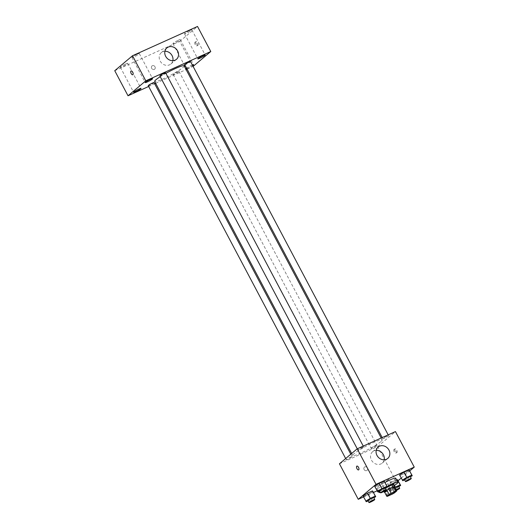 <?xml version="1.0" encoding="UTF-8"?>
<svg xmlns="http://www.w3.org/2000/svg" width="529" height="529" viewBox="0 0 529 529"><rect width="100%" height="100%" fill="white"/><g stroke="black" fill="none" stroke-linecap="round" stroke-linejoin="round"><path stroke-width="0.4" stroke-dasharray="2.65 1.98" d="M388.491 479.605A4.166 0.489 -27.9 0 1 384.464 482.012A4.166 0.489 -27.9 0 1 381.462 483.063A4.166 0.489 -27.9 0 1 384.92 480.682A4.166 0.489 -27.9 0 1 388.828 479.168A4.166 0.489 -27.9 0 1 388.491 479.605M387.552 496.255L385.343 492.076L390.243 489.861L392.458 494.04M394.535 486.792L392.254 488.71L394.469 492.889M392.254 488.71A5.654 0.661 -27.9 0 1 390.243 489.861M385.343 492.076A5.654 0.661 -27.9 0 1 384.609 492.155M384.689 492.307A5.951 0.694 152.1 0 0 387.347 491.342A5.951 0.694 152.1 0 0 394.66 487.03M393.728 484.597A5.951 0.694 -27.9 0 1 393.245 485.232A5.951 0.694 -27.9 0 1 386.243 489.252A5.951 0.694 -27.9 0 1 383.208 490.171A5.951 0.694 -27.9 0 1 385.568 488.234M394.211 485.523A10.712 1.256 -27.9 0 1 380.311 492.347M379.776 491.335A10.712 1.256 -27.9 0 1 387.168 486.654M395.718 478.19A10.712 1.256 -27.9 0 1 394.852 479.327A10.712 1.256 -27.9 0 1 384.49 485.516A10.712 1.256 -27.9 0 1 376.787 488.221A10.712 1.256 -27.9 0 1 384.953 482.474M366.28 501.723L363.026 495.938L363.509 496.5L368.482 494.265L372.958 491.461L368.482 494.265L371.246 499.488L373.897 497.829M377.865 491.97L374.618 486.184L375.101 486.746L380.067 484.511L384.55 481.707L380.067 484.511L382.831 489.735L385.482 488.075M363.542 496.916L373.481 492.439M377.071 490.819L396.486 482.071L398.132 480.682M401.207 478.09L409.717 470.929M394.323 485.45L392.439 481.899L396.671 479.988L392.439 481.899L387.955 484.703L388.438 485.265L393.404 483.03L397.887 480.226L393.404 483.03L396.175 488.254L398.826 486.594M402.794 480.735L399.54 474.949L400.03 475.511L404.996 473.276L409.479 470.473L404.996 473.276L407.76 478.5L410.411 476.841M339.439 463.781L377.673 446.549L396.486 482.071M367.424 467.993A2.083 1.818 49.9 0 0 364.408 467.153A2.083 1.818 49.9 0 0 367.093 470.341A2.083 1.818 49.9 0 0 364.408 467.147A2.083 1.818 49.9 0 0 367.093 470.334A2.083 1.818 49.9 0 0 367.424 467.986M380.827 441.649A16.663 1.951 -27.9 0 1 364.706 451.277A16.663 1.951 -27.9 0 1 352.717 455.482A16.663 1.951 -27.9 0 1 366.531 445.954A16.663 1.951 -27.9 0 1 382.169 439.883A16.663 1.951 -27.9 0 1 380.827 441.649M377.673 446.549L395.447 431.585M363.41 447.236A3.286 0.384 -27.9 0 1 360.236 449.134A3.286 0.384 -27.9 0 1 357.869 449.961A3.286 0.384 -27.9 0 1 360.593 448.083A3.286 0.384 -27.9 0 1 363.674 446.886A3.286 0.384 -27.9 0 1 363.41 447.236M351.825 456.99A3.286 0.384 -27.9 0 1 348.644 458.888A3.286 0.384 -27.9 0 1 346.283 459.714A3.286 0.384 -27.9 0 1 349.008 457.836A3.286 0.384 -27.9 0 1 352.089 456.639A3.286 0.384 -27.9 0 1 351.825 456.99M376.754 445.755A3.286 0.384 -27.9 0 1 373.573 447.646A3.286 0.384 -27.9 0 1 371.213 448.48A3.286 0.384 -27.9 0 1 373.937 446.602A3.286 0.384 -27.9 0 1 377.018 445.405A3.286 0.384 -27.9 0 1 376.754 445.755M383.062 438.376A3.286 0.384 152.1 0 0 382.798 438.726A3.286 0.384 152.1 0 0 385.879 437.529A3.286 0.384 152.1 0 0 388.603 435.651A3.286 0.384 152.1 0 0 386.243 436.478A3.286 0.384 152.1 0 0 383.062 438.376M395.004 448.949A2.083 0.985 -114.3 0 0 395.137 451.31A2.083 0.985 -114.3 0 0 396.829 452.679A2.083 0.985 -114.3 0 0 396.876 450.371A2.083 0.985 -114.3 0 0 395.117 448.876A2.083 0.985 -114.3 0 0 395.004 448.949M394.045 449.386A2.083 0.985 -114.3 0 0 394.171 451.746A2.083 0.985 -114.3 0 0 395.864 453.108A2.083 0.985 -114.3 0 0 395.91 450.807A2.083 0.985 -114.3 0 0 394.151 449.313A2.083 0.985 -114.3 0 0 394.045 449.386M356.883 466.109L356.883 466.109A2.083 0.985 65.7 0 1 358.583 467.477A2.083 0.985 65.7 0 1 358.708 469.838A2.083 0.985 65.7 0 1 358.596 469.911L358.596 469.911M384.166 459.794A7.439 6.493 -130.1 0 1 382.209 463.106A7.439 6.493 -130.1 0 1 372.449 461.592A7.439 6.493 -130.1 0 1 372.628 451.72A7.439 6.493 -130.1 0 1 376.218 450.358M184.132 65.854A16.663 1.951 -27.9 0 1 182.789 67.619A16.663 1.951 -27.9 0 1 166.668 77.241A16.663 1.951 -27.9 0 1 154.68 81.453M160.234 76.692A16.663 1.951 -27.9 0 1 165.894 73.339M184.76 64.697A3.286 0.384 152.1 0 0 187.841 63.5A3.286 0.384 152.1 0 0 190.566 61.622M154.051 82.61A3.286 0.384 -27.9 0 1 153.787 82.96A3.286 0.384 -27.9 0 1 150.606 84.852A3.286 0.384 -27.9 0 1 148.246 85.685M178.716 71.719A3.286 0.384 -27.9 0 1 175.535 73.617A3.286 0.384 -27.9 0 1 173.175 74.45A3.286 0.384 -27.9 0 1 175.899 72.572A3.286 0.384 -27.9 0 1 178.981 71.375A3.286 0.384 -27.9 0 1 178.716 71.719M165.637 72.857A3.286 0.384 -27.9 0 1 165.372 73.207A3.286 0.384 -27.9 0 1 162.198 75.098A3.286 0.384 -27.9 0 1 159.831 75.931M148.662 86.478L154.666 83.767M155.665 83.317L186.115 69.597M187.114 69.147L193.105 66.409M192.351 64.994A4.172 0.489 152.1 0 0 186.592 68.155M186.823 68.585A4.172 0.489 152.1 0 0 192.675 65.603M114.747 70.707L179.741 41.407L193.019 66.482M179.741 41.407L197.515 26.45M195.968 41.725A2.083 0.985 -114.3 0 0 196.094 44.086A2.083 0.985 -114.3 0 0 197.793 45.454A2.083 0.985 -114.3 0 0 197.833 43.147A2.083 0.985 -114.3 0 0 196.08 41.652A2.083 0.985 -114.3 0 0 195.968 41.725M152.359 65.722A2.083 1.818 49.9 0 0 151.935 68.724A2.083 1.818 49.9 0 0 154.871 66.581A2.083 1.818 49.9 0 0 151.988 65.953A2.083 1.818 49.9 0 0 154.673 69.14A2.083 1.818 49.9 0 0 152.359 65.722M137.196 54.236A4.172 0.489 -27.9 0 1 139.325 53.594A4.172 0.489 -27.9 0 1 138.988 54.037A4.172 0.489 -27.9 0 1 134.955 56.444A4.172 0.489 -27.9 0 1 131.952 57.502A4.172 0.489 -27.9 0 1 137.196 54.236M189.766 30.543A4.172 0.489 -27.9 0 1 191.895 29.902A4.172 0.489 -27.9 0 1 191.558 30.345A4.172 0.489 -27.9 0 1 187.524 32.752A4.172 0.489 -27.9 0 1 184.522 33.803A4.172 0.489 -27.9 0 1 189.766 30.543M178.18 40.297A4.172 0.489 -27.9 0 1 180.31 39.655A4.172 0.489 -27.9 0 1 179.972 40.098A4.172 0.489 -27.9 0 1 175.939 42.505A4.172 0.489 -27.9 0 1 172.937 43.557A4.172 0.489 -27.9 0 1 178.18 40.297M125.604 63.989A4.172 0.489 -27.9 0 1 127.734 63.348A4.172 0.489 -27.9 0 1 127.396 63.791A4.172 0.489 -27.9 0 1 123.363 66.198A4.172 0.489 -27.9 0 1 120.361 67.256A4.172 0.489 -27.9 0 1 125.604 63.989M172.851 60.69A7.439 6.493 -130.1 0 1 170.893 64.002A7.439 6.493 -130.1 0 1 161.133 62.488A7.439 6.493 -130.1 0 1 161.312 52.616A7.439 6.493 -130.1 0 1 162.641 51.776A7.439 6.493 -130.1 0 1 164.903 51.253M195.003 42.161A2.083 0.985 -114.3 0 0 195.128 44.515A2.083 0.985 -114.3 0 0 196.828 45.884A2.083 0.985 -114.3 0 0 196.867 43.583A2.083 0.985 -114.3 0 0 195.115 42.089A2.083 0.985 -114.3 0 0 195.003 42.161M131.08 70.946L131.08 70.946A2.083 0.985 65.7 0 1 132.779 72.314A2.083 0.985 65.7 0 1 132.905 74.675A2.083 0.985 65.7 0 1 132.792 74.748L132.792 74.748M404.606 479.915L407.76 478.5M410.18 476.398A3.286 0.384 -27.9 0 1 409.915 476.741A3.286 0.384 -27.9 0 1 406.735 478.639A3.286 0.384 -27.9 0 1 404.374 479.472M400.03 475.511L404.996 473.276M379.683 491.15L382.831 489.735M385.251 487.632A3.286 0.384 -27.9 0 1 384.986 487.983A3.286 0.384 -27.9 0 1 381.806 489.88A3.286 0.384 -27.9 0 1 379.445 490.707M375.101 486.746L380.067 484.511M394.832 487.354L390.719 489.927L391.209 490.489L396.175 488.254M398.595 486.151A3.286 0.384 -27.9 0 1 398.33 486.501A3.286 0.384 -27.9 0 1 395.15 488.393A3.286 0.384 -27.9 0 1 392.783 489.226A3.286 0.384 -27.9 0 1 394.984 487.632M392.439 481.899L387.955 484.703L390.719 489.927M387.955 484.703L391.209 490.489M388.438 485.265L393.404 483.03M396.439 490.39A3.286 0.384 -27.9 0 1 393.893 491.315A3.286 0.384 -27.9 0 1 396.089 489.722M368.091 500.91L371.246 499.488M373.666 497.386A3.286 0.384 -27.9 0 1 373.401 497.736A3.286 0.384 -27.9 0 1 370.221 499.634A3.286 0.384 -27.9 0 1 367.86 500.46M363.509 496.5L368.482 494.265M395.467 491.706L388.828 479.168M388.101 495.6L381.462 483.063M383.208 490.171L383.889 491.461M376.787 488.221L378.599 491.639M395.864 453.108L396.829 452.679M394.151 449.313L395.117 448.876M382.209 463.106L387.757 458.431M372.628 451.72L378.175 447.045M351.659 453.492L352.717 455.482M381.184 438.012L382.169 439.883M388.603 435.651L388.187 434.858M382.798 438.726L382.183 437.562M345.662 458.544L346.283 459.714M350.806 454.213L352.089 456.639M173.175 74.45L371.213 448.48M178.981 71.375L377.018 445.405M357.254 448.797L357.869 449.961M363.258 446.092L363.674 446.886M120.361 67.256L133.639 92.33M127.734 63.348L141.012 88.422M172.937 43.557L186.215 68.631M180.31 39.655L193.581 64.73M184.522 33.803L197.8 58.878M191.895 29.902L205.173 54.976M131.952 57.502L145.23 82.577M139.325 53.594L152.597 78.669M170.893 64.002L176.441 59.327M161.312 52.616L166.86 47.941M196.828 45.884L197.793 45.454M195.115 42.089L196.08 41.652M392.783 489.226L393.893 491.315"/><path stroke-width="0.79" d="M395.13 492.142A4.166 0.489 -27.9 0 1 391.103 494.549A4.166 0.489 -27.9 0 1 388.101 495.6A4.166 0.489 -27.9 0 1 391.553 493.22A4.166 0.489 -27.9 0 1 395.467 491.706A4.166 0.489 -27.9 0 1 395.13 492.142M396.016 491.051L391.11 493.259A5.654 0.661 -27.9 0 0 389.099 494.417L386.818 496.334A5.654 0.661 -27.9 0 0 387.552 496.255L392.458 494.04A5.654 0.661 -27.9 0 0 394.469 492.889L396.75 490.972A5.654 0.661 -27.9 0 0 396.016 491.051L393.801 486.872L388.894 489.08L391.11 493.259M393.801 486.872A5.654 0.661 -27.9 0 1 394.535 486.792L396.75 490.972M388.894 489.08A5.654 0.661 -27.9 0 0 386.891 490.238L384.609 492.155L386.818 496.334M394.66 487.03A5.951 0.694 152.1 0 0 394.832 486.687A5.951 0.694 152.1 0 0 389.245 488.856A5.951 0.694 152.1 0 0 384.312 492.261A5.951 0.694 152.1 0 0 384.689 492.307M385.568 488.234A5.951 0.694 -27.9 0 1 393.728 484.597L394.832 486.687M386.891 490.238L389.099 494.417M387.168 486.654A10.712 1.256 -27.9 0 1 397.934 482.369A10.712 1.256 -27.9 0 1 397.067 483.506A10.712 1.256 -27.9 0 1 394.211 485.523M380.311 492.347A10.712 1.256 -27.9 0 1 378.995 492.4A10.712 1.256 -27.9 0 1 379.776 491.335M384.953 482.474A10.712 1.256 -27.9 0 1 395.718 478.19L397.934 482.369M373.897 497.829L375.729 496.685L372.476 490.899L367.51 493.134L363.026 495.938L366.28 501.723L368.091 500.91M385.482 488.075L387.314 486.931L384.067 481.145L379.095 483.38L374.618 486.184L377.865 491.97L379.683 491.15M409.717 470.929L414.253 467.107L376.02 484.339L358.252 499.303L363.542 496.916M373.481 492.439L377.071 490.819M398.132 480.682L401.207 478.09M398.826 486.594L400.658 485.45L397.405 479.664L396.671 479.988L397.405 479.664L400.169 484.888L394.832 487.354M410.411 476.841L412.243 475.697L408.99 469.911L404.024 472.146L399.54 474.949L402.794 480.735L404.606 479.915M414.253 467.107L395.447 431.585L357.214 448.817L339.439 463.781L358.252 499.303M357.214 448.817L376.02 484.339M388.941 450.047A7.439 6.493 -130.1 0 1 387.757 458.431A7.439 6.493 -130.1 0 1 377.997 456.924A7.439 6.493 -130.1 0 1 378.175 447.045A7.439 6.493 -130.1 0 1 388.941 450.047M358.708 469.838A2.083 0.985 65.7 0 1 358.596 469.911A2.083 0.985 65.7 0 1 356.844 468.416A2.083 0.985 65.7 0 1 356.883 466.109A2.083 0.985 65.7 0 1 358.583 467.477A2.083 0.985 65.7 0 1 358.708 469.838M358.596 469.911A2.083 0.985 65.7 0 1 356.844 468.416A2.083 0.985 65.7 0 1 356.883 466.109M376.218 450.358A7.439 6.493 -130.1 0 1 383.393 454.722A7.439 6.493 -130.1 0 1 384.166 459.794M351.659 453.492L154.68 81.453A16.663 1.951 -27.9 0 1 160.234 76.692M165.894 73.339A16.663 1.951 -27.9 0 1 184.132 65.854L381.184 438.012M388.187 434.858L190.566 61.622A3.286 0.384 152.1 0 0 188.205 62.448A3.286 0.384 152.1 0 0 185.024 64.346A3.286 0.384 152.1 0 0 184.76 64.697L382.183 437.562M345.662 458.544L148.246 85.685A3.286 0.384 -27.9 0 1 150.97 83.807A3.286 0.384 -27.9 0 1 154.051 82.61L350.806 454.213M357.254 448.797L159.831 75.931A3.286 0.384 -27.9 0 1 162.555 74.053A3.286 0.384 -27.9 0 1 165.637 72.857L363.258 446.092M193.105 66.409L210.787 51.525L145.792 80.818L128.025 95.782L148.662 86.478M154.666 83.767L155.665 83.317M186.115 69.597L187.114 69.147M140.674 88.865A4.172 0.489 152.1 0 0 141.012 88.422A4.172 0.489 152.1 0 0 137.097 89.943A4.172 0.489 152.1 0 0 133.639 92.33A4.172 0.489 152.1 0 0 136.641 91.272A4.172 0.489 152.1 0 0 140.674 88.865M192.675 65.603A4.172 0.489 152.1 0 0 193.244 65.173A4.172 0.489 152.1 0 0 193.581 64.73A4.172 0.489 152.1 0 0 192.351 64.994M186.592 68.155A4.172 0.489 152.1 0 0 186.215 68.631A4.172 0.489 152.1 0 0 186.823 68.585M204.835 55.419A4.172 0.489 152.1 0 0 205.173 54.976A4.172 0.489 152.1 0 0 201.258 56.497A4.172 0.489 152.1 0 0 197.8 58.878A4.172 0.489 152.1 0 0 200.802 57.826A4.172 0.489 152.1 0 0 204.835 55.419M152.266 79.112A4.172 0.489 152.1 0 0 152.597 78.669A4.172 0.489 152.1 0 0 148.682 80.19A4.172 0.489 152.1 0 0 145.23 82.577A4.172 0.489 152.1 0 0 148.226 81.519A4.172 0.489 152.1 0 0 152.266 79.112M210.787 51.525L197.515 26.45L132.514 55.743L114.747 70.707L128.025 95.782M132.514 55.743L145.792 80.818M132.905 74.675A2.083 0.985 65.7 0 1 132.792 74.748A2.083 0.985 65.7 0 1 131.04 73.253A2.083 0.985 65.7 0 1 131.08 70.946A2.083 0.985 65.7 0 1 132.779 72.314A2.083 0.985 65.7 0 1 132.905 74.675M168.196 47.107A7.439 6.493 -130.1 0 1 177.162 50.169A7.439 6.493 -130.1 0 1 176.441 59.327A7.439 6.493 -130.1 0 1 166.688 57.82A7.439 6.493 -130.1 0 1 166.86 47.941A7.439 6.493 -130.1 0 1 168.196 47.107M164.903 51.253A7.439 6.493 -130.1 0 1 172.851 60.69M132.792 74.748A2.083 0.985 65.7 0 1 131.04 73.253A2.083 0.985 65.7 0 1 131.08 70.946M412.243 475.697L411.76 475.135L406.794 477.37L402.311 480.173M405.479 481.562L404.374 479.472A3.286 0.384 -27.9 0 1 407.099 477.594A3.286 0.384 -27.9 0 1 410.18 476.398L411.284 478.487A3.286 0.384 -27.9 0 1 411.02 478.831A3.286 0.384 -27.9 0 1 407.846 480.729A3.286 0.384 -27.9 0 1 405.479 481.562A3.286 0.384 -27.9 0 1 408.203 479.684A3.286 0.384 -27.9 0 1 411.284 478.487M409.479 470.473L411.76 475.135M408.99 469.911L404.024 472.146L406.794 477.37M404.024 472.146L399.54 474.949M387.314 486.931L386.831 486.369L381.865 488.604L377.382 491.408M380.549 492.797L379.445 490.707A3.286 0.384 -27.9 0 1 382.169 488.829A3.286 0.384 -27.9 0 1 385.251 487.632L386.355 489.722A3.286 0.384 -27.9 0 1 386.091 490.072A3.286 0.384 -27.9 0 1 382.917 491.97A3.286 0.384 -27.9 0 1 380.549 492.797A3.286 0.384 -27.9 0 1 383.274 490.919A3.286 0.384 -27.9 0 1 386.355 489.722M384.55 481.707L386.831 486.369M384.067 481.145L379.095 483.38L381.865 488.604M379.095 483.38L374.618 486.184M400.658 485.45L400.169 484.888M394.984 487.632A3.286 0.384 -27.9 0 1 398.595 486.151L399.699 488.241A3.286 0.384 -27.9 0 1 399.435 488.591A3.286 0.384 -27.9 0 1 396.439 490.39M397.887 480.226L397.405 479.664M394.323 485.45L395.203 487.123M396.089 489.722A3.286 0.384 -27.9 0 1 399.699 488.241M375.729 496.685L375.246 496.123L370.274 498.358L365.797 501.161M368.964 502.55L367.86 500.46A3.286 0.384 -27.9 0 1 370.578 498.582A3.286 0.384 -27.9 0 1 373.666 497.386L374.77 499.475A3.286 0.384 -27.9 0 1 374.506 499.826A3.286 0.384 -27.9 0 1 371.325 501.723A3.286 0.384 -27.9 0 1 368.964 502.55A3.286 0.384 -27.9 0 1 371.689 500.672A3.286 0.384 -27.9 0 1 374.77 499.475M372.958 491.461L375.246 496.123M372.476 490.899L367.51 493.134L370.274 498.358M367.51 493.134L363.026 495.938M383.889 491.461L384.312 492.261M378.599 491.639L378.995 492.4"/></g></svg>
